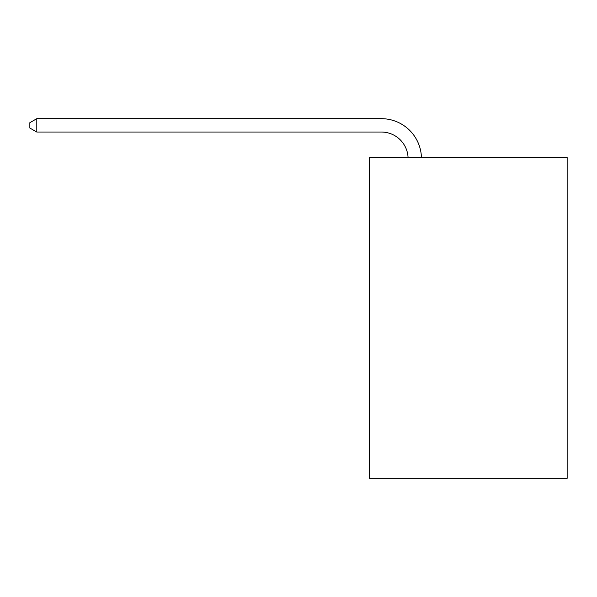 <?xml version="1.0" encoding="UTF-8"?>
<svg xmlns="http://www.w3.org/2000/svg" width="597" height="597" viewBox="0 0 597 597"><rect width="100%" height="100%" fill="white"/><g stroke="black" fill="none" stroke-linecap="round" stroke-linejoin="round"><path stroke-width="0.9" d="M567.15 157.548L567.15 478.324L369.342 478.324L369.342 157.548L567.15 157.548M408.072 157.548A26.731 26.731 178.8 0 0 381.364 132.041A26.731 26.731 178.8 0 1 408.072 157.548A26.731 26.731 178.8 0 0 381.364 132.041A26.731 26.731 178.8 0 1 408.072 157.548A26.731 26.731 178.8 0 0 381.364 132.041A26.731 26.731 178.8 0 1 408.072 157.548A26.731 26.731 178.8 0 0 381.364 132.041A26.731 26.731 178.8 0 1 408.072 157.548A26.731 26.731 178.8 0 0 381.364 132.041A26.731 26.731 178.8 0 1 408.072 157.548A26.731 26.731 178.8 0 0 381.364 132.041A26.731 26.731 178.8 0 1 408.072 157.548A26.731 26.731 0 0 0 381.364 132.041L36.798 132.041L29.85 128.034L29.85 122.691L36.798 118.676L381.364 118.676A40.096 40.096 -1.2 0 1 421.445 157.548M36.798 132.041L36.798 118.676L381.364 118.676"/></g></svg>
